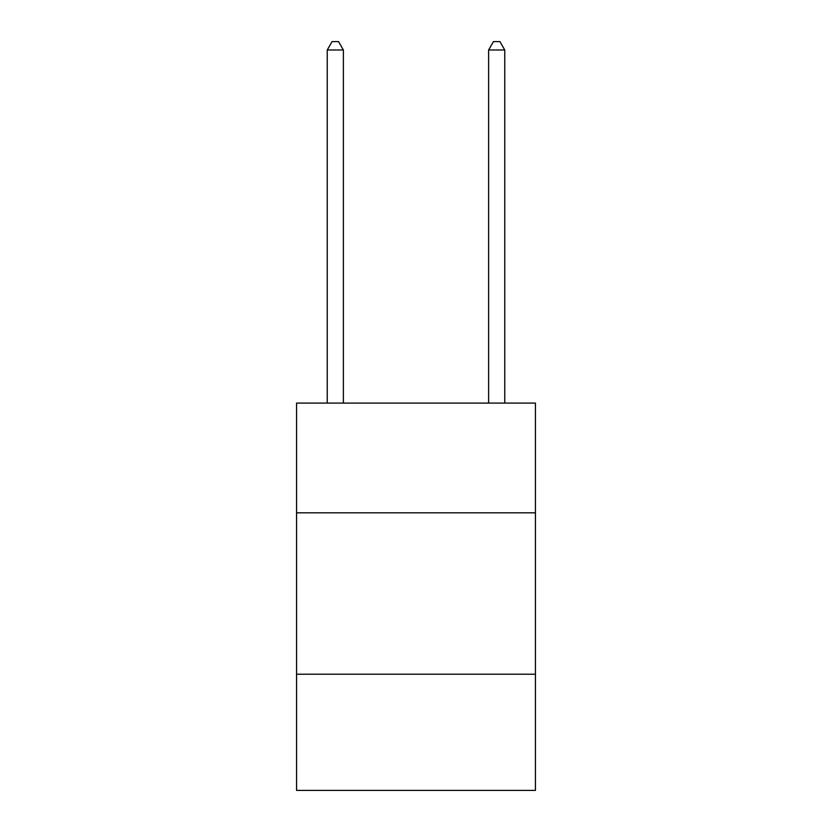 <?xml version="1.0" encoding="UTF-8"?>
<svg xmlns="http://www.w3.org/2000/svg" width="832" height="832" viewBox="0 0 832 832"><rect width="100%" height="100%" fill="white"/><g stroke="black" fill="none" stroke-linecap="round" stroke-linejoin="round"><path stroke-width="1.25" d="M535.423 512.824L535.423 403.094L296.577 403.094L296.577 512.824L535.423 512.824L535.423 790.4L296.577 790.4L296.577 512.824M535.423 674.211L296.577 674.211M343.377 403.094L343.377 49.993L327.246 49.993L327.246 403.094M327.246 49.993L332.082 41.6L338.541 41.6L343.377 49.993M504.754 403.094L504.754 49.993L488.623 49.993L488.623 403.094M488.623 49.993L493.459 41.6L499.918 41.6L504.754 49.993"/></g></svg>
